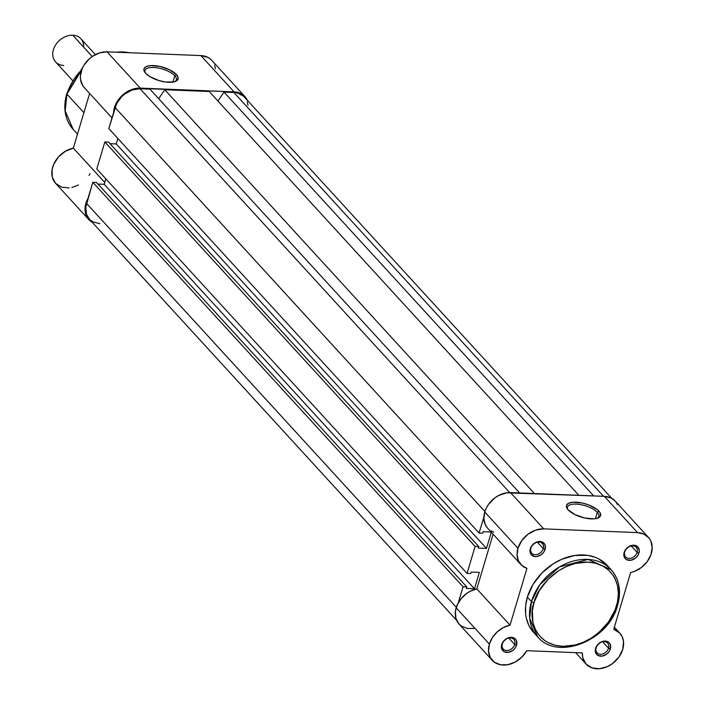 <?xml version="1.0" encoding="UTF-8"?>
<svg xmlns="http://www.w3.org/2000/svg" width="704" height="704" viewBox="0 0 704 704"><rect width="100%" height="100%" fill="white"/><g stroke="black" fill="none" stroke-linecap="round" stroke-linejoin="round"><path stroke-width="1.06" d="M543.268 548.618A7.146 5.509 137.5 0 0 538.974 542.071A7.146 5.509 137.5 0 0 530.922 548.134L530.297 548.75A8.58 6.609 -42.5 0 1 539.959 541.482A8.58 6.609 -42.5 0 1 545.116 549.34L543.268 548.618L537.39 542.203L543.268 548.618A7.146 5.509 -42.5 0 1 538.12 554.145A7.146 5.509 -42.5 0 1 531.819 553.203A7.146 5.509 -42.5 0 1 530.922 548.134A7.146 5.509 -42.5 0 1 536.07 542.608A7.146 5.509 -42.5 0 1 542.362 543.55A7.146 5.509 -42.5 0 1 543.268 548.618L545.116 549.34L543.69 552.218L541.35 554.611L536.941 556.53L534.046 556.415L530.878 554.189L529.998 550.238L531.722 545.882L535.462 542.59L539.959 541.482L542.626 542.168L545.116 545.09L545.116 549.34A8.58 6.609 -42.5 0 1 535.454 556.618A8.58 6.609 -42.5 0 1 530.297 548.75L530.922 548.134A7.146 5.509 137.5 0 0 535.216 554.682A7.146 5.509 137.5 0 0 543.268 548.618M514.694 644.459A7.146 5.509 137.5 0 0 510.4 637.912A7.146 5.509 137.5 0 0 502.348 643.966L501.732 644.591A8.58 6.609 -42.5 0 1 511.394 637.322A8.58 6.609 -42.5 0 1 516.542 645.181L514.694 644.459L508.825 638.044L514.694 644.459A7.146 5.509 -42.5 0 1 509.546 649.986A7.146 5.509 -42.5 0 1 503.246 649.035A7.146 5.509 -42.5 0 1 502.348 643.966A7.146 5.509 -42.5 0 1 507.496 638.44A7.146 5.509 -42.5 0 1 513.797 639.382A7.146 5.509 -42.5 0 1 514.694 644.459L516.542 645.181L515.117 648.05L512.776 650.443L508.367 652.362L504.214 651.763L501.723 648.842L501.433 646.07L503.158 641.714L506.898 638.431L511.394 637.322L515.126 638.757L516.551 640.93L516.542 645.181A8.58 6.609 -42.5 0 1 506.88 652.45A8.58 6.609 -42.5 0 1 501.732 644.591L502.348 643.966A7.146 5.509 137.5 0 0 506.642 650.514A7.146 5.509 137.5 0 0 514.694 644.459M637.102 552.367A7.146 5.509 137.5 0 0 632.808 545.811A7.146 5.509 137.5 0 0 624.756 551.874L624.131 552.499A8.58 6.609 -42.5 0 1 633.794 545.222A8.58 6.609 -42.5 0 1 638.95 553.089L637.102 552.367L631.224 545.952L637.102 552.367A7.146 5.509 -42.5 0 1 631.946 557.894A7.146 5.509 -42.5 0 1 625.654 556.943A7.146 5.509 -42.5 0 1 624.756 551.874A7.146 5.509 -42.5 0 1 629.904 546.348A7.146 5.509 -42.5 0 1 636.196 547.29A7.146 5.509 -42.5 0 1 637.102 552.367L638.95 553.089L637.525 555.958L635.184 558.351L630.775 560.27L626.622 559.671L624.703 557.929L623.832 553.978L625.557 549.622L629.297 546.339L633.794 545.222L637.534 546.665L639.25 550.167L638.95 553.089A8.58 6.609 -42.5 0 1 629.288 560.358A8.58 6.609 -42.5 0 1 624.131 552.499L624.756 551.874A7.146 5.509 137.5 0 0 629.042 558.422A7.146 5.509 137.5 0 0 637.102 552.367M608.529 648.199A7.146 5.509 137.5 0 0 604.234 641.652A7.146 5.509 137.5 0 0 596.182 647.706L595.566 648.331A8.58 6.609 -42.5 0 1 605.229 641.062A8.58 6.609 -42.5 0 1 610.377 648.921L608.529 648.199L602.65 641.784L608.529 648.199A7.146 5.509 -42.5 0 1 603.381 653.726A7.146 5.509 -42.5 0 1 597.08 652.784A7.146 5.509 -42.5 0 1 596.182 647.706A7.146 5.509 -42.5 0 1 601.33 642.18A7.146 5.509 -42.5 0 1 607.631 643.13A7.146 5.509 -42.5 0 1 608.529 648.199L610.377 648.921L608.951 651.798L606.61 654.183L602.202 656.102L598.048 655.503L595.558 652.582L595.267 649.81L596.992 645.462L600.732 642.171L605.229 641.062L608.96 642.497L610.386 644.67L610.377 648.921A8.58 6.609 -42.5 0 1 600.714 656.19A8.58 6.609 -42.5 0 1 595.566 648.331L596.182 647.706A7.146 5.509 137.5 0 0 600.477 654.262A7.146 5.509 137.5 0 0 608.529 648.199M597.291 518.267A16.359 6.398 16.6 0 0 597.3 512.345L598.91 511.139A17.794 6.961 -163.4 0 1 598.136 517.959A17.794 6.961 -163.4 0 1 582.754 517.528A17.794 6.961 -163.4 0 1 568.181 509.907L566.421 506.757L566.518 505.366L568.647 503.228L573.038 502.198L582.358 503.034L589.002 505.041L597.124 509.494L600.107 512.758L600.574 515.68L598.444 517.818L594.053 518.839L584.742 518.012L575.027 514.659L568.181 509.907A17.794 6.961 -163.4 0 1 567.266 508.754A17.794 6.961 -163.4 0 1 576.981 502.225A17.794 6.961 -163.4 0 1 598.91 511.139L597.3 512.345A16.359 6.398 -163.4 0 1 598.849 516.454A16.359 6.398 -163.4 0 1 597.291 518.267M535.594 634.374L532.972 631.673L528.827 625.354L526.275 618.015L525.633 614.046L525.642 605.722L527.375 597.124L531.432 601.559L529.681 618.297L537.698 636.865A49.755 38.35 -42.5 0 1 531.432 601.559L527.375 597.124A49.755 38.35 137.5 0 0 533.641 632.43L537.698 636.865C557.506 661.17 608.828 640.473 617.549 605.493A1.998 0.783 -163.4 0 1 616.493 605.854C614.478 618.244 593.393 646.976 562.707 646.334C532.356 644.538 528.695 614.821 534.019 602.571A1.998 0.783 -163.4 0 1 531.432 601.559A49.755 38.35 -42.5 0 1 567.266 563.103A49.755 38.35 -42.5 0 1 611.098 569.677A49.755 38.35 -42.5 0 1 617.364 604.982A1.998 0.783 -163.4 0 1 617.549 605.493C621.518 591.246 619.362 579.313 611.098 569.677L588.095 559.416L559.451 566.922L539.862 584.681L531.432 601.559A1.998 0.783 16.6 0 0 534.019 602.571L532.365 610.817L532.972 622.618L535.418 629.658L539.396 635.73L544.746 640.578L547.879 642.497L554.902 645.198L562.707 646.334L575.212 644.996L583.625 642.136L591.712 637.815L599.174 632.201L608.555 621.852L615.067 609.981L617.531 601.718L618.367 593.56L617.549 585.807L615.102 578.767L613.298 575.59L608.608 570.108L602.642 565.928L595.619 563.226L587.814 562.091L575.3 563.429L566.896 566.289L558.8 570.61L547.95 579.445L539.44 590.41L534.019 602.571C536.034 590.181 557.119 561.449 587.814 562.091C618.165 563.886 621.826 593.604 616.493 605.854A1.998 0.783 16.6 0 0 617.549 605.493M595.408 518.69L597.3 512.345L595.408 518.69M543.726 528.871L510.506 492.589A22.871 17.635 137.5 0 0 484.739 511.975L517.95 548.258A22.871 17.635 -42.5 0 1 543.726 528.871L535.7 530.103L527.991 534.222L521.761 540.602L517.95 548.258L517.07 554.831L518.408 560.78L521.822 565.47L526.944 568.383L510.022 625.152L476.81 588.87A22.871 17.635 137.5 0 0 456.166 607.816L489.386 644.098A22.871 17.635 -42.5 0 1 510.022 625.152L503.298 627.598L497.2 631.91L492.395 637.613L489.386 644.098L488.532 651.279L490.336 657.633L494.569 662.341L500.685 664.805L507.883 664.69L515.249 662.024L521.822 657.149L526.759 650.69L582.34 652.907L582.815 657.888L586.098 664.074L591.967 667.885L599.526 668.738L607.614 666.503L612.682 663.45L618.939 657.043L622.741 649.343L623.515 641.538L622.257 636.865L619.678 633.002L613.73 629.288L630.652 572.519L634.374 571.437L641.414 567.494L647.187 561.651L650.936 554.673L652.186 547.448L650.778 540.91L649.114 538.173L644.142 534.195L637.551 532.611L543.726 528.871L637.551 532.611L604.34 496.329L510.506 492.589L543.726 528.871M611.098 569.677L607.033 565.242A49.755 38.35 137.5 0 0 563.209 558.668A49.755 38.35 137.5 0 0 527.375 597.124L533.016 584.461L541.878 573.03L553.194 563.825L561.625 559.328L574.79 555.465L587.567 555.333L595.329 557.339L598.866 558.95L607.059 565.268M493.733 532.11L490.987 530.895M487.661 528.255L485.197 524.498L483.859 518.549L484.739 511.975L486.288 508.059L488.541 504.319L494.78 497.939L498.52 495.554L506.537 492.826L604.34 496.329L610.931 497.913L615.243 501.107M615.903 501.89L617.558 504.627M474.672 628.408L467.465 628.522L461.358 626.058L458.964 623.955L455.893 618.332L455.409 611.45L457.424 604.516L461.384 598.338L466.919 593.261L470.087 591.316L476.81 588.87L493.108 534.204L476.81 588.87L510.022 625.152L526.944 568.383A22.871 17.635 -42.5 0 1 520.837 564.494A22.871 17.635 -42.5 0 1 517.95 548.258L484.739 511.975A22.871 17.635 137.5 0 0 487.617 528.211L520.837 564.494M648.41 537.346L615.199 501.063A22.871 17.635 137.5 0 0 604.34 496.329L637.551 532.611A22.871 17.635 -42.5 0 1 648.41 537.346A22.871 17.635 -42.5 0 1 649.669 557.647A22.871 17.635 -42.5 0 1 630.652 572.519L613.73 629.288A22.871 17.635 -42.5 0 1 619.846 633.178A22.871 17.635 -42.5 0 1 614.874 661.628A22.871 17.635 -42.5 0 1 586.098 664.074A22.871 17.635 -42.5 0 1 582.34 652.907L526.759 650.69A22.871 17.635 -42.5 0 1 492.263 660.334A22.871 17.635 -42.5 0 1 489.386 644.098L456.166 607.816A22.871 17.635 137.5 0 0 459.052 624.052L492.263 660.334M567.802 509.476A16.359 6.398 -163.4 0 1 567.494 507.109A16.359 6.398 -163.4 0 1 580.457 504.574A16.359 6.398 -163.4 0 1 597.3 512.345A16.359 6.398 16.6 0 0 577.808 504.214A16.359 6.398 16.6 0 0 567.802 509.476M243.54 96.21L237.512 93.016L233.895 92.497L603.548 496.302L233.895 92.497L224.013 92.101L593.674 495.906L224.013 92.101L217.958 101.077L224.013 92.101L233.895 92.497A22.158 17.081 137.5 0 1 244.411 97.073L611.723 498.318M578.855 495.317L209.202 91.511L164.754 89.734L534.406 493.548L164.754 89.734L158.69 98.71L164.754 89.734L209.202 91.511L578.855 495.317M519.587 492.95L149.934 89.144L140.061 88.748L509.731 492.571L140.061 88.748A22.158 17.081 137.5 0 0 115.095 107.536L484.889 511.491L115.095 107.536L108.812 128.594L479.081 533.06L483.868 517.009L479.081 533.06L482.786 533.21L483.234 531.696L482.786 533.21L479.081 533.06L108.812 128.594L116.6 103.734L121.554 96.8L124.819 93.931L132.29 89.945L140.061 88.748L149.934 89.144L519.587 492.95M483.234 531.696L491.102 532.013L483.234 531.696M491.313 532.25L486.499 548.416L116.23 143.942L117.867 138.477L116.23 143.942L109.991 143.695L116.23 143.942L486.499 548.416L478.35 548.09L486.499 548.416L491.313 532.25M478.35 548.09L478.799 546.577L108.539 142.102L104.834 141.962L475.094 546.427L478.799 546.577L108.539 142.102L104.834 141.962L96.782 168.942L467.051 573.417L475.094 546.427L104.834 141.962L96.782 168.942L467.051 573.417L470.756 573.566L471.205 572.053L470.756 573.566L467.051 573.417L475.094 546.427L478.799 546.577L478.35 548.09M471.205 572.053L479.354 572.37L474.47 588.764L479.354 572.37L471.205 572.053M105.838 178.825L104.201 184.298L474.47 588.764L104.201 184.298L97.962 184.043L104.201 184.298L105.838 178.825M89.364 219.146L86.513 214.359L85.756 207.196L92.805 182.31L463.065 586.784L458.278 602.835L463.065 586.784L466.77 586.925L466.321 588.438L474.47 588.764L466.321 588.438L466.77 586.925L96.51 182.459L92.805 182.31L463.065 586.784L466.77 586.925L96.51 182.459L92.805 182.31L86.522 203.368L456.324 607.332L86.522 203.368A22.158 17.081 137.5 0 0 89.311 219.094L456.623 620.338M247.975 105.266L247.21 101.816M90.182 219.956L92.954 221.901L99.836 223.678M174.794 75.759A16.359 6.398 16.6 0 0 155.302 67.619A16.359 6.398 16.6 0 0 145.297 72.882A16.359 6.398 -163.4 0 1 144.98 70.514A16.359 6.398 -163.4 0 1 157.942 67.98A16.359 6.398 -163.4 0 1 174.794 75.759L172.902 82.095L174.794 75.759A16.359 6.398 -163.4 0 1 176.343 79.869A16.359 6.398 -163.4 0 1 174.786 81.673A16.359 6.398 16.6 0 0 174.794 75.759L176.405 74.545L174.794 75.759M145.675 73.322A17.794 6.961 -163.4 0 1 144.76 72.16A17.794 6.961 -163.4 0 1 154.475 65.63A17.794 6.961 -163.4 0 1 176.405 74.545L178.165 77.695L177.32 80.274L173.994 81.893L165.554 82.016L158.866 80.546L149.776 76.569L145.675 73.322L143.915 70.162L144.012 68.772L146.142 66.642L150.533 65.613L159.852 66.44L169.567 69.793L176.405 74.545A17.794 6.961 -163.4 0 1 175.63 81.365A17.794 6.961 -163.4 0 1 160.248 80.934A17.794 6.961 -163.4 0 1 145.675 73.322M77.502 134.147L73.207 129.466L65.19 110.889L66.942 94.16A1.998 0.783 -163.4 0 1 66.757 93.65A1.998 0.783 16.6 0 0 66.942 94.16A49.755 38.35 137.5 0 0 73.207 129.466C64.944 119.83 62.797 107.897 66.757 93.65L84.005 65.164L89.232 58.898L92.47 56.355L99.669 52.862L107.034 51.841L200.869 55.581L234.08 91.863A22.871 17.635 -42.5 0 1 244.939 96.589A22.871 17.635 -42.5 0 1 247.359 100.302L244.042 95.7L241.182 93.702L234.08 91.863L136.602 88.308L132.88 89.144L125.682 92.638L119.592 98.146L115.394 104.975L113.599 112.534A22.871 17.635 -42.5 0 1 140.246 88.123L234.08 91.863L200.869 55.581L207.97 57.42L210.83 59.418M244.939 96.589L211.728 60.315A22.871 17.635 137.5 0 0 200.869 55.581L107.034 51.841L140.246 88.123L107.034 51.841A22.871 17.635 137.5 0 0 84.286 64.724A22.871 17.635 137.5 0 0 84.146 87.463L112.006 117.894M83.899 112.675L66.942 94.16L83.899 112.675M88.185 198.062L85.298 205.929L85.536 213.514L87.437 217.844L92.567 222.482M84.726 88.053L82.711 85.589L80.52 79.438L80.406 75.944L82.174 68.693M214.614 65.199L215.406 68.763M90.068 173.659L89.03 175.375M78.487 185.029L71.843 187.519M69.142 187.95L61.565 187.15L55.66 183.383L52.325 177.232L52.087 169.646L53.68 164.358L58.432 156.983L65.34 151.281L73.33 148.122L89.628 93.456L73.33 148.122A22.871 17.635 137.5 0 0 54.322 162.994A22.871 17.635 137.5 0 0 55.572 183.295L88.792 219.578A22.871 17.635 -42.5 0 1 88.018 198.361M129.202 52.721A49.755 38.35 137.5 0 0 116.494 52.219L129.202 52.721M81.752 69.758A49.755 38.35 137.5 0 0 66.942 94.16L81.752 69.758M104.755 182.442L73.33 148.122L104.755 182.442M92.268 222.323A22.871 17.635 -42.5 0 1 88.792 219.578M95.401 54.613L80.881 38.746A17.16 13.226 137.5 0 0 72.732 35.2L92.242 56.514L72.732 35.2A17.16 13.226 -42.5 0 1 83.697 47.168M63.712 65.463A17.16 13.226 -42.5 0 1 53.407 49.738A17.16 13.226 -42.5 0 1 72.732 35.2A17.16 13.226 137.5 0 0 55.669 44.862A17.16 13.226 137.5 0 0 55.572 61.917L72.653 80.582M619.837 633.169L614.354 627.194M586.098 664.074L575.634 652.643M114.69 52.14L130.002 52.756"/></g></svg>
